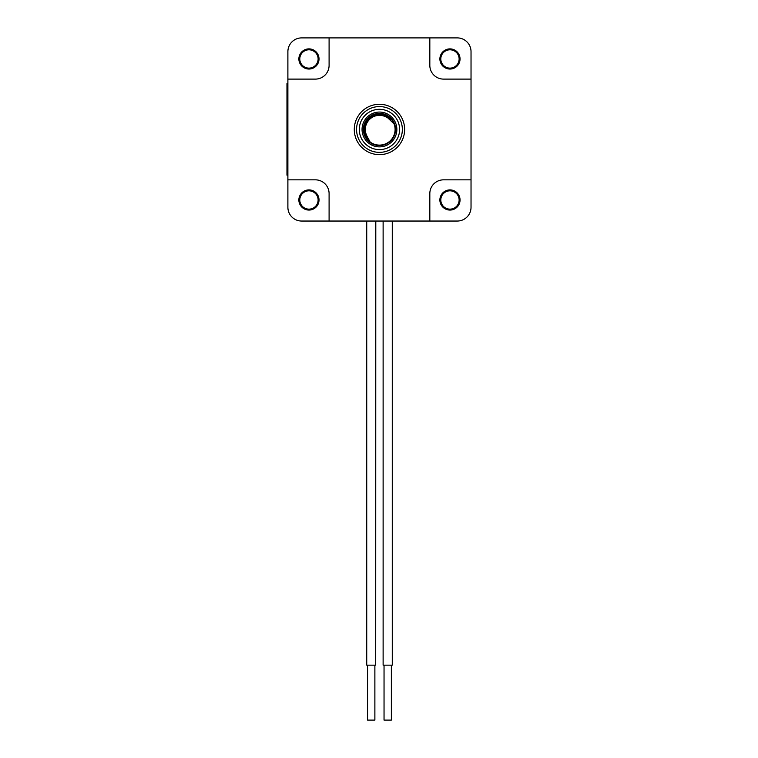 <?xml version="1.0" encoding="UTF-8"?>
<svg xmlns="http://www.w3.org/2000/svg" width="758" height="758" viewBox="0 0 758 758"><rect width="100%" height="100%" fill="white"/><g stroke="black" fill="none" stroke-linecap="round" stroke-linejoin="round"><path stroke-width="1.14" d="M308.951 190.827A9.153 9.153 0 0 1 316.882 204.556A9.153 9.153 0 0 1 301.021 204.556A9.153 9.153 0 0 1 308.951 190.827M449.968 190.827A9.153 9.153 0 0 1 457.898 204.556A9.153 9.153 0 0 1 442.037 204.556A9.153 9.153 0 0 1 449.968 190.827M449.968 49.801A9.153 9.153 0 0 1 457.898 63.539A9.153 9.153 0 0 1 442.037 63.539A9.153 9.153 0 0 1 449.968 49.801M308.951 49.801A9.153 9.153 0 0 1 316.882 63.539A9.153 9.153 0 0 1 301.021 63.539A9.153 9.153 0 0 1 308.951 49.801M287.888 79.107L287.888 51.639A13.739 13.739 0 0 1 301.627 37.9L329.095 37.9L329.095 65.368A13.739 13.739 0 0 1 315.356 79.107L287.888 79.107L287.888 179.836L315.356 179.836A13.739 13.739 0 0 1 329.095 193.574L329.095 221.042L301.627 221.042A13.739 13.739 0 0 1 287.888 207.304L287.888 179.836M429.824 37.9L457.292 37.9A13.739 13.739 0 0 1 471.031 51.639L471.031 79.107L443.553 79.107A13.739 13.739 0 0 1 429.824 65.368L429.824 37.9L329.095 37.9M471.031 179.836L471.031 207.304A13.739 13.739 0 0 1 457.292 221.042L429.824 221.042L429.824 193.574A13.739 13.739 0 0 1 443.553 179.836L471.031 179.836L471.031 207.304L471.031 79.107M449.968 189.907A10.072 10.072 0 0 1 458.694 205.02A10.072 10.072 0 0 1 441.241 205.02A10.072 10.072 0 0 1 449.968 189.907M308.951 189.907A10.072 10.072 0 0 1 317.668 205.02A10.072 10.072 0 0 1 300.225 205.02A10.072 10.072 0 0 1 308.951 189.907M308.951 48.891A10.072 10.072 0 0 1 317.668 63.994A10.072 10.072 0 0 1 300.225 63.994A10.072 10.072 0 0 1 308.951 48.891M449.968 48.891A10.072 10.072 0 0 1 458.694 63.994A10.072 10.072 0 0 1 441.241 63.994A10.072 10.072 0 0 1 449.968 48.891M379.455 104.291A25.185 25.185 0 0 1 401.266 142.059A25.185 25.185 0 0 1 357.653 142.059A25.185 25.185 0 0 1 379.455 104.291M329.095 221.042L429.824 221.042M392.274 221.042L392.274 665.154L383.122 665.154L383.122 221.042M391.365 665.154L391.365 720.1L384.041 720.1L384.041 665.154M374.878 665.154L374.878 720.1L367.554 720.1L367.554 665.154M366.73 221.042L366.73 665.154L366.635 221.042M375.703 221.042L375.703 665.154L366.73 665.154M375.797 221.042L375.703 665.154M379.881 221.042L362.059 221.042M460.04 199.979A10.072 10.072 0 0 1 444.927 208.706A10.072 10.072 0 0 1 444.927 191.253A10.072 10.072 0 0 1 460.04 199.979M319.023 199.979A10.072 10.072 0 0 1 303.911 208.706A10.072 10.072 0 0 1 303.911 191.253A10.072 10.072 0 0 1 319.023 199.979M319.023 58.963A10.072 10.072 0 0 1 303.911 67.68A10.072 10.072 0 0 1 303.911 50.236A10.072 10.072 0 0 1 319.023 58.963M402.346 129.466A22.892 22.892 0 0 1 368.009 149.298A22.892 22.892 0 0 1 368.009 109.645A22.892 22.892 0 0 1 402.346 129.466M396.86 129.466A17.396 17.396 0 0 1 370.757 144.541A17.396 17.396 0 0 1 370.757 114.401A17.396 17.396 0 0 1 396.86 129.466M399.599 129.466A20.144 20.144 0 0 1 369.383 146.919A20.144 20.144 0 0 1 369.383 112.023A20.144 20.144 0 0 1 399.599 129.466M368.464 119.328L371.069 117.054L377.228 114.657L370.7 117.319L368.161 119.669L363.423 128.443A16.07 16.07 0 0 0 377.683 145.441A16.07 16.07 0 0 0 395.335 131.987A16.07 16.07 0 0 0 382.705 113.728L373.76 115.614L368.17 119.612L366.237 122.474M367.251 120.825L369.544 118.239L375.504 115.045M368.786 118.987L371.458 116.798L377.219 114.657L371.373 116.855L368.72 119.063L365.413 124.312M372.159 116.41L367.099 121.043L364.93 125.837L367.478 120.513M376.195 114.875L370.018 117.869L367.583 120.323L364.92 125.847L367.194 120.854L369.516 118.286L375.561 115.027M370.539 117.462L368 119.811L364.92 125.856L366.417 122.133M374.338 115.415L368.596 119.177L365.148 125.117M375.816 114.96L371.989 116.505L366.986 121.204M370.226 117.698L373.163 115.87L377.143 114.685L372.746 116.069L369.866 117.992M367.516 120.456L372.803 116.078L377.209 114.657L371.771 116.609L369.042 118.731L366.844 121.375L364.93 125.828L367.753 120.152M369.108 118.665L371.856 116.561L377.209 114.657L372.538 116.201L369.686 118.115L367.365 120.674L364.939 125.828L366.654 121.744L368.729 119.006L371.429 116.846L377.152 114.685L371.126 117.045L366.455 122.076M366.692 121.678L371.515 116.798L377.152 114.676L373.343 115.794L370.378 117.585L366.029 122.891M370.596 117.424L377.124 114.695L370.889 117.206L366.322 122.303L364.92 125.856L365.953 123.042M374.774 115.263L368.919 118.854L365.29 124.682M369.392 118.4L367.099 120.996L364.93 125.837L365.763 123.459M372.974 115.993L367.639 120.304L365.1 125.278M368.047 119.792L364.958 125.8A14.961 14.961 0 0 1 377.114 114.695L370.965 117.158M371.287 116.94L366.55 121.905L364.92 125.847L366.891 121.346M375.21 115.131L369.25 118.532L365.441 124.246M369.743 118.096L367.365 120.617L365.233 124.843M373.391 115.794L367.924 119.944L364.949 125.809L367.147 120.967M368.35 119.451L365.384 124.407M371.676 116.694L366.787 121.517L364.92 125.847L367.422 120.588M375.655 115.008L369.591 118.229L365.612 123.819M369.449 118.352L372.254 116.334L377.19 114.666L373.22 115.879L367.801 120.096M370.094 117.803L367.649 120.247L364.92 125.847L365.546 123.971M373.817 115.614L368.227 119.593M368.663 119.11L366.559 121.849L364.939 125.819L367.696 120.228M372.074 116.457L367.043 121.128L364.93 125.837L366.597 121.82M376.101 114.894L369.942 117.926L365.792 123.393M368.397 119.394L370.994 117.111L377.228 114.657L373.637 115.69L368.094 119.736M370.454 117.518L367.933 119.887L364.92 125.856L365.906 123.128M374.244 115.453L368.53 119.252L365.119 125.212M369.79 118.049L372.661 116.116L377.171 114.676L371.903 116.552L366.938 121.289M368.985 118.788L366.796 121.46L364.939 125.828L365.716 123.545M372.481 116.239L367.308 120.749L364.939 125.828L367.99 119.868M376.546 114.799L370.302 117.642L365.981 122.976M370.823 117.253L366.275 122.389M374.679 115.292L368.852 118.921L365.252 124.767M367.459 120.531L372.718 116.116L377.209 114.657L372.311 116.334L367.194 120.91M366.408 122.161L371.05 117.102L377.133 114.685L373.078 115.917L370.15 117.755M369.326 118.466L367.052 121.072L365.072 125.373M372.889 116.031L367.573 120.38L364.939 125.819L366.844 121.432M377.001 114.714L370.671 117.367L366.19 122.569M371.212 116.988L366.502 121.991L364.92 125.847L367.308 120.693L369.667 118.163M375.115 115.159L369.184 118.599L365.403 124.34M373.306 115.832L367.867 120.02L364.949 125.809L368.284 119.518M371.591 116.741L366.739 121.593L364.92 125.847M375.371 115.083L370.169 117.708L367.744 120.171M376.262 114.856L371.827 116.609M372.633 116.163L377.2 114.666L372.225 116.381M373.457 115.766L374.405 115.387M371.742 116.656L376.717 114.761M373.04 115.955L374.84 115.244M368.217 119.593L364.996 125.648M366.275 122.398L364.92 125.856M374.746 115.273L372.14 116.429M377.162 114.676L376.167 114.875M376.811 114.752L370.51 117.481M375.087 115.169L369.411 118.381M386.201 114.884L382.667 113.7L367.933 118.229L363.433 128.424L371.619 115.415L387.044 115.273L392.805 120.475L395.42 127.391L395.449 131.106M394.747 124.53L395.373 131.731M395.079 125.676L395.553 129.362L393.904 136.563L389.242 142.258L386.068 144.124M377.626 145.432L373.997 144.617L367.734 140.505L363.84 125.591L374.262 114.231L389.46 116.855L392.066 119.508M365.043 136.563L363.385 129.41M376.442 145.252L372.889 144.162L367.014 139.68L364.134 124.539L375.314 113.918L390.294 117.566L392.71 120.389L394.463 123.639L395.486 130.954L393.137 137.956L390.806 140.846M394.283 135.673L392.483 138.932L386.883 143.755L379.73 145.564L376.034 145.176M382.259 145.299L378.555 145.545L371.467 143.442L366.067 138.411L364.693 123.052L376.868 113.586L391.412 118.693L393.544 121.735M367.668 140.391L365.451 137.406L365.204 121.991L378.034 113.435L392.17 119.593L395.24 126.311L394.994 133.692L393.582 137.132M395.439 131.181L392.995 138.136L387.698 143.271M386.665 143.831L383.188 145.129L375.797 145.148L369.184 141.86L363.48 127.533L372.434 114.989L387.84 115.728L390.749 118.04M385.576 144.333L382.013 145.365L374.642 144.825L368.312 141.083L363.66 126.378L373.505 114.515L388.816 116.372L393.677 121.934L395.553 129.078L395.183 132.773M395.259 126.548L395.534 130.253L393.497 137.35L388.494 142.788L381.625 145.422L374.272 144.712L370.927 143.091M395.43 127.732L394.53 135.047L390.455 141.196L384.088 144.863L376.726 145.309L373.154 144.276L367.213 139.927L364.039 124.833L375.011 114.003L390.057 117.357L394.359 123.374L395.335 126.956M375.58 145.062L372.093 143.783L366.474 138.989L364.427 123.696L376.176 113.709L390.929 118.182L393.194 121.128M364.247 134.649L363.433 131.02L369.478 116.836L384.685 114.24L388.02 115.87M393.762 122.152L395.524 129.315L393.904 136.506M393.355 137.539L391.156 140.533L384.979 144.588L377.645 145.47L374.035 144.598M392.72 138.553L390.294 141.367L383.842 144.958L376.489 145.29L372.945 144.162L369.733 142.296L363.404 128.235L371.808 115.311L387.224 115.377L390.237 117.556M366.36 138.78L363.584 131.949M383.302 113.871L379.616 113.378L366.01 120.626L363.452 128.377L366.285 120.219L380.109 113.387L383.775 113.994M371.865 143.641L368.805 141.538L363.546 127.041L372.889 114.78L388.257 115.993L393.336 121.318L395.515 128.377L395.316 132.082M395.079 133.228L391.753 139.813L385.841 144.219M394.757 134.384L390.957 140.704L384.723 144.655L377.418 145.413L370.51 142.817M369.563 142.134L366.9 139.548L364.191 124.359L375.494 113.871L390.427 117.689L394.539 123.829L395.401 127.448M368.644 141.367L366.19 138.581L364.617 123.241L376.66 113.615L391.27 118.542L393.44 121.555L394.909 124.966L395.297 132.318L392.36 139.093L389.792 141.784M395.524 129.808L393.686 136.952L388.845 142.513L382.06 145.328L374.698 144.816M373.599 144.437L370.302 142.712L363.366 128.936L371.193 115.652L386.608 115.045L389.707 117.092M372.5 143.954L369.345 141.992L363.452 127.742L372.244 115.074L387.66 115.623L390.597 117.888L392.985 120.74L395.458 127.676L394.577 135.009L392.881 138.316M392.199 139.264L386.485 143.925L379.284 145.536M391.431 140.192L388.674 142.675L381.805 145.394L374.471 144.778L371.107 143.196L368.161 140.931L363.698 126.169L373.703 114.439L388.987 116.495L391.687 119.044M365.261 137.008L363.395 129.874M386.732 115.14L383.254 113.833L368.36 117.812L363.423 128.434L367.592 118.589L382.184 113.605L385.737 114.676M392.417 119.963L395.297 126.747L394.842 134.109M394.463 135.218L390.323 141.32L383.88 144.92M393.999 136.317L392.057 139.491L386.258 144.058L379.047 145.564L375.381 145.015M381.568 145.403L377.854 145.489L370.87 143.082L365.707 137.833L364.977 122.436L377.541 113.492L391.858 119.205L395.136 125.828L395.524 129.523M367.204 139.87L365.119 136.791L365.546 121.375L378.735 113.387L392.587 120.162L394.349 123.431L395.363 127.003L394.804 134.346L391.005 140.685L388.115 143.006M387.101 143.603L379.985 145.536L372.756 144.077M386.03 144.134L382.496 145.28L375.115 144.968L368.672 141.414L363.575 126.87L373.05 114.704L388.409 116.088L393.44 121.498L394.871 124.928M370.681 142.93L367.81 140.581L363.812 125.686L374.168 114.268L389.375 116.798L392 119.423L393.999 122.559L395.553 129.751L393.734 136.914L391.621 139.974M390.825 140.827L384.552 144.712L377.209 145.384M376.063 145.176L372.538 144.001L366.768 139.377L364.257 124.17L375.693 113.823L390.578 117.831L392.928 120.712M364.409 135.113L363.489 131.513L369.099 117.149L384.211 114.088L387.603 115.614M393.535 121.716L395.515 128.813L394.113 136.061M393.601 137.113L388.702 142.618L381.852 145.365M380.687 145.498L376.972 145.375L370.131 142.589L363.376 128.727L371.382 115.548L386.788 115.14L389.868 117.225M366.654 139.178L363.66 132.432M390.73 118.021L394.662 124.255L395.392 131.598M395.193 132.745L392.066 139.434L386.296 144.02M395.468 128.121L394.387 135.407L390.162 141.452M389.261 142.201L382.544 145.242L375.172 144.958M374.054 144.607L370.719 142.987L365.602 137.653L365.072 122.246L377.749 113.463L391.99 119.366L393.952 122.521M363.812 133.124L363.357 129.438L370.776 115.917L386.154 114.837L389.318 116.779M394.416 123.601L395.468 130.897L393.146 137.899M392.492 138.875L386.921 143.698L379.777 145.536M392 139.51L386.201 144.058L382.297 145.318L374.945 144.92L371.534 143.452L368.511 141.272L363.613 126.662L373.239 114.619L388.579 116.211L391.365 118.674M365.508 137.444L363.414 130.367M382.818 113.757L379.123 113.378L365.744 121.043L363.452 128.377L367.26 118.959L381.7 113.529L385.282 114.496M392.113 119.565L395.202 126.264L394.975 133.635M394.634 134.753L390.683 140.979M383.226 145.091L375.854 145.129L369.241 141.869M368.36 141.092L365.972 138.259L364.769 122.881L377.048 113.558L391.535 118.826L395.022 125.345L395.524 129.031M395.515 130.196L393.497 137.293L388.522 142.741M387.537 143.366L380.478 145.508L373.211 144.276M372.15 143.783L369.042 141.746L363.499 127.353L372.604 114.903L387.992 115.822L393.194 121.072L394.729 124.454M395.051 125.582L395.145 132.953L391.943 139.595M391.166 140.476L385.026 144.551L377.702 145.441M376.546 145.271L372.983 144.209L367.08 139.766L364.105 124.634L375.21 113.946L390.218 117.499L392.653 120.304M364.589 135.568L363.565 132.006L368.72 117.471L383.738 113.956L387.167 115.368M393.288 121.289L395.486 128.32L394.312 135.606M393.828 136.667L389.1 142.324L382.335 145.28M381.179 145.451L377.465 145.441L370.539 142.874L363.366 129.22L370.956 115.803L386.343 114.922L389.489 116.912M366.957 139.567L363.764 132.915M395.288 132.262L392.369 139.036L386.741 143.802M385.67 144.295L378.403 145.508L371.354 143.347M370.359 142.722L367.545 140.296L363.906 125.316L374.537 114.145L389.688 117.035L394.16 122.919L395.25 126.472M395.42 127.628L394.567 134.952L390.531 141.121M389.65 141.898L383.027 145.138L375.655 145.081M374.528 144.769L371.136 143.253L365.858 138.079L364.854 122.692L377.257 113.529L391.678 118.987L393.734 122.085M363.925 133.597L363.366 129.931L370.368 116.192L385.708 114.638L388.93 116.486M394.226 123.137L395.505 130.404L393.393 137.473M392.777 138.468L387.357 143.47L380.27 145.517M379.104 145.536L375.418 145.053L368.881 141.604L363.527 127.145L372.794 114.818L388.172 115.936L391.024 118.314M365.754 137.871L363.452 130.859M384.353 114.164L380.715 113.425L366.645 119.726L363.452 128.386L366.948 119.338L381.208 113.473L384.818 114.325M391.801 119.186L395.098 125.781L395.098 133.152M394.795 134.289L391.024 140.628L384.827 144.617M383.709 144.968L376.338 145.233L369.629 142.182M368.729 141.433L366.247 138.667L364.579 123.336L376.555 113.634L391.204 118.466L394.88 124.871L395.505 128.528M395.524 129.703L393.734 136.857L388.93 142.457M387.963 143.11L380.971 145.47L373.666 144.465M372.595 144.001L369.421 142.059L363.442 127.846L372.159 115.121L387.565 115.567L392.928 120.655L394.567 123.99M394.927 125.098L395.25 132.47L392.246 139.207M391.498 140.107L385.481 144.371L378.195 145.489M377.029 145.356L373.438 144.399L367.403 140.135L363.963 125.108L374.736 114.079L389.849 117.168L392.369 119.897M364.788 136.023L363.404 128.784M393.032 120.863L395.449 127.827L394.492 135.142M394.037 136.222L389.489 142.03L382.828 145.185M381.672 145.384L374.329 144.702L368.066 140.808M367.27 139.946L365.166 136.885L365.489 121.469L378.63 113.397L392.53 120.077L395.344 126.899L395.486 130.613M395.363 131.778L392.663 138.638L387.177 143.565M386.125 144.096L378.896 145.527L371.78 143.584M370.776 142.987L367.886 140.656L363.783 125.79L374.073 114.306L389.299 116.732L393.952 122.464L395.145 125.98M395.354 127.136L394.729 134.479L390.882 140.78M390.029 141.575L383.51 145.024L376.139 145.195M375.002 144.911L371.562 143.499L366.123 138.496L364.655 123.147L376.764 113.596L391.346 118.618L393.497 121.65M364.058 134.081L363.385 130.423L369.961 116.476L385.244 114.449L388.522 116.201M394.027 122.692L395.524 129.912L393.639 137.037M393.042 138.051L387.783 143.215L380.762 145.489M379.597 145.536L375.902 145.166L369.26 141.926L363.461 127.638L372.339 115.036L387.745 115.671L390.673 117.964M366.019 138.288L363.499 131.352M391.479 118.807L394.975 125.297L395.202 132.669M394.927 133.815L391.365 140.268L385.291 144.446M384.183 144.835L376.821 145.328L370.018 142.476M369.099 141.755L366.531 139.065L364.39 123.8L376.072 113.738L390.863 118.106L394.738 124.397L395.468 128.036M395.524 129.211L393.952 136.412L389.328 142.153M388.371 142.836L381.464 145.413L374.13 144.636M373.04 144.2L369.819 142.362L363.404 128.339L371.714 115.358L387.139 115.32L390.162 117.481M394.785 124.625L395.335 131.977L392.54 138.809M391.82 139.737L385.936 144.181L378.687 145.527M377.522 145.422L370.596 142.883M364.996 136.478L363.385 129.277M385.841 114.723L382.288 113.624L367.668 118.513L363.433 128.415L368.009 118.153L382.771 113.719L386.286 114.922M392.758 120.446L395.382 127.344L394.662 134.678M394.245 135.777L389.868 141.708L383.302 145.072M382.155 145.309L374.803 144.854L368.416 141.149M367.602 140.315L365.403 137.321L365.252 121.896L378.138 113.425L392.227 119.679L395.259 126.415L395.515 130.12M395.43 131.286L392.938 138.231L387.603 143.328M386.571 143.878L379.388 145.545L372.216 143.821M371.193 143.253L368.236 141.007L363.679 126.273L373.609 114.477L388.901 116.429L393.734 122.029L395.032 125.506M395.278 126.643L394.871 134.014L391.223 140.419M390.398 141.244L383.984 144.892L376.622 145.29M375.475 145.043L371.998 143.736L366.408 138.904L364.465 123.601L376.281 113.691L391.005 118.257L393.25 121.223M364.21 134.545L363.423 130.916L369.563 116.77L384.78 114.278L388.105 115.927M393.809 122.246L395.524 129.419L393.857 136.601M393.307 137.634L388.2 142.959L381.255 145.441M380.09 145.527L376.385 145.271L369.648 142.239L363.414 128.13L371.903 115.254L387.319 115.424L390.313 117.623M366.294 138.695L363.565 131.845M383.406 113.889L379.72 113.378L366.067 120.541L363.452 128.377L366.351 120.134L380.222 113.387L383.88 114.022M391.147 118.447L394.842 124.824L395.297 132.186M395.06 133.332L391.687 139.889L385.746 144.257M384.657 144.674L377.313 145.394L370.425 142.76M369.478 142.068L366.834 139.463L364.228 124.265L375.589 113.842L390.503 117.765L394.567 123.933L395.411 127.552M395.515 128.718L394.16 135.966L389.707 141.85M388.778 142.561L381.956 145.347L374.604 144.787M373.495 144.399L370.217 142.656L363.376 128.832L371.287 115.604L386.694 115.093L389.783 117.158M394.624 124.16L395.401 131.494L392.815 138.401M392.132 139.349L386.391 143.973L379.18 145.536M378.015 145.479L374.367 144.74L368.085 140.865L363.726 126.074L373.798 114.401L389.072 116.561L391.753 119.12M365.214 136.914L363.395 129.77M392.473 120.048L395.316 126.851L394.814 134.213M394.425 135.312L390.237 141.386L383.785 144.949M382.648 145.223L375.276 144.986L368.786 141.481M367.933 140.675L365.65 137.748L365.024 122.341L377.645 113.473L391.924 119.29L395.164 125.932L395.524 129.627M395.477 130.793L393.194 137.804L388.03 143.063M387.016 143.65L379.881 145.536L372.661 144.029M371.619 143.499L368.596 141.348L363.594 126.766L373.144 114.666L388.494 116.145L393.497 121.593L394.899 125.023M395.183 126.16L395.003 133.531L391.554 140.05M390.749 140.903L384.458 144.74L377.105 145.365M375.959 145.157L372.443 143.954L366.711 139.292L364.295 124.066L375.797 113.795L390.654 117.907L392.985 120.797M364.371 135.019L363.48 131.409L369.174 117.083L384.315 114.126L387.689 115.671M393.582 121.811L395.515 128.917L394.075 136.156M393.544 137.198L388.608 142.675L381.748 145.375M380.582 145.498L376.868 145.356L370.046 142.532L363.385 128.623L371.467 115.5L386.883 115.188L389.944 117.291M366.588 139.093L363.641 132.337M390.806 118.087L394.691 124.359L395.373 131.703M395.164 132.849L392.009 139.51M385.121 144.513L377.806 145.46L370.842 143.035M369.876 142.371L367.147 139.842L364.077 124.738L375.115 113.975L390.143 117.424L394.397 123.469L395.344 127.06M395.477 128.225L394.349 135.511L390.086 141.528M389.176 142.267L382.439 145.261L375.077 144.93M373.959 144.57L370.624 142.93L363.357 129.334L370.861 115.86L386.248 114.875L389.404 116.846M394.454 123.696L395.458 131.001L393.089 137.984M392.436 138.951L386.826 143.755L379.673 145.536M378.507 145.517L374.84 144.892L368.435 141.206L363.632 126.558L373.343 114.581L388.664 116.268L391.431 118.75M365.451 137.35L363.404 130.262M382.923 113.776L379.227 113.378L365.801 120.948L363.452 128.377L367.336 118.883L381.795 113.548L385.377 114.534M392.18 119.65L395.221 126.368M394.596 134.848L390.607 141.045L384.259 144.806M383.131 145.119L375.75 145.11L369.155 141.803M368.284 141.026L365.915 138.164L364.816 122.787L377.152 113.539L391.602 118.911L395.041 125.449L395.524 129.135M395.505 130.3L393.449 137.378L388.437 142.798M387.442 143.414L380.374 145.517L373.116 144.238M372.055 143.736L368.966 141.68L363.518 127.249L372.699 114.865L388.077 115.879L393.241 121.157L394.757 124.558M391.1 140.552L384.922 144.579L377.598 145.432M364.551 135.474L363.546 131.901L368.805 117.405L383.832 113.984L387.262 115.424M393.345 121.375L395.496 128.424L394.274 135.701M393.781 136.762L389.015 142.39L382.24 145.299M381.075 145.46L373.77 144.503M366.891 139.481L363.736 132.821M390.446 117.746L394.53 123.886L395.43 131.21M395.269 132.366L392.312 139.121L386.646 143.849M370.274 142.656L367.478 140.221L363.935 125.212L374.642 114.107L389.764 117.102L394.198 123.014L395.269 126.567M389.565 141.964L382.923 145.166L375.551 145.062M374.424 144.731L371.041 143.196L365.801 137.994L364.901 122.597L377.361 113.51L391.744 119.063L393.781 122.171M363.897 133.503L363.366 129.826L370.454 116.126L385.803 114.676L389.006 116.543M394.274 123.241L395.496 130.509L393.345 137.558M379 145.536L371.875 143.641M365.697 137.776L363.442 130.755M384.448 114.193L380.819 113.435L366.701 119.65L363.452 128.386L367.014 119.262L381.312 113.482L384.922 114.354M391.867 119.262L395.126 125.885L395.079 133.256M383.605 144.996L376.233 145.214L369.544 142.116M387.869 143.167L380.867 145.479L373.571 144.427M394.956 125.203L395.231 132.574L392.18 139.292M376.925 145.337L373.343 144.361L367.336 140.059L363.992 125.013L374.84 114.051L389.925 117.244L392.426 119.982M364.74 135.928L363.404 128.68M386.381 114.97L382.875 113.738L368.085 118.087L363.433 128.424L368.435 117.736L383.359 113.852L386.826 115.188M393.089 120.948L395.458 127.931M395.344 131.883L392.597 138.723L387.082 143.622M364.029 133.977L363.385 130.319L370.046 116.41L385.339 114.486L388.608 116.258M365.962 138.193L363.489 131.248M364.949 136.383L363.395 129.173M367.526 140.239L365.356 137.226L365.299 121.811L378.242 113.416L392.293 119.755L394.16 122.976M375.371 145.015L368.862 141.556M364.181 134.45L363.414 130.812L369.648 116.713L384.884 114.316L388.2 115.983M366.237 138.61L363.546 131.74M383.501 113.918L379.824 113.378L366.123 120.446L363.452 128.377L366.408 120.048L380.327 113.397L383.984 114.051M365.166 136.819L363.385 129.665M386.921 115.235L383.463 113.88L368.511 117.67L363.423 128.443L367.734 118.438L382.392 113.643L385.936 114.761M390.673 140.979L384.353 144.778M364.342 134.915L363.461 131.305L369.26 117.016L384.41 114.155L387.783 115.718M366.521 139.008L363.622 132.233M365.403 137.255L363.404 130.158M383.027 113.804L379.332 113.378L365.858 120.863L363.452 128.377L367.403 118.807L381.899 113.558L385.481 114.572M364.513 135.379L363.527 131.797L368.881 117.338L383.936 114.013L387.347 115.472M366.825 139.406L363.717 132.716M363.878 133.399L363.366 129.722L370.539 116.069L385.898 114.714L389.091 116.609M365.65 137.691L363.433 130.651M384.552 114.231L380.923 113.444L366.768 119.565L363.442 128.386L367.08 119.177L381.416 113.492L385.017 114.392M364.702 135.834L363.414 128.576M367.137 139.785L365.072 136.696L365.593 121.289L378.839 113.387L392.644 120.247L394.387 123.526M364.001 133.872L363.376 130.215L370.131 116.353L385.443 114.524L388.693 116.315M365.906 138.108L363.47 131.143M364.901 136.288L363.395 129.068M386.03 114.809L382.496 113.662L367.81 118.362L363.433 128.415L368.151 118.011L382.979 113.766L386.476 115.017M367.459 140.164L365.299 137.132L365.356 121.716L378.346 113.416L392.36 119.84L394.198 123.071M364.143 134.346L363.404 130.708L369.733 116.647L384.979 114.354L388.286 116.04M366.18 138.524L363.537 131.636M383.605 113.946L379.929 113.378L366.18 120.361L363.452 128.377L366.474 119.963L380.431 113.406L384.079 114.079M365.119 136.734L363.385 129.561M367.791 140.524L365.546 137.568L365.119 122.152L377.854 113.454L392.057 119.451L393.999 122.616M395.231 126.368L394.956 133.74M364.304 134.82L363.452 131.2L369.345 116.95L384.514 114.183L387.869 115.775M366.465 138.922L363.613 132.129M373.76 144.494L370.454 142.817L363.366 129.116L371.041 115.747L386.438 114.97L389.565 116.978M365.347 137.17L363.395 130.054M383.122 113.823L379.436 113.378L365.915 120.778L363.452 128.377L367.469 118.722L382.004 113.577L385.576 114.61M364.475 135.284L363.518 131.693L368.957 117.263L384.041 114.041L387.442 115.529M366.758 139.32L363.698 132.612M395.458 127.941L394.454 135.246M363.849 133.294L363.357 129.618L370.624 116.012L385.993 114.761L389.176 116.675M365.593 137.596L363.423 130.547M363.442 128.396L367.147 119.101L381.52 113.501L385.111 114.43M387.689 143.271L380.658 145.498M364.664 135.739L363.594 132.186L368.587 117.594L383.557 113.908L394.766 124.492L395.477 128.14M393.904 136.516L389.242 142.22M367.071 139.709L365.024 136.601L365.65 121.195L378.943 113.378L392.71 120.332L394.425 123.62M395.288 132.233L392.473 138.894M370.245 142.637L365.517 137.473M287.888 83.607L286.969 83.607L286.969 175.174L287.888 175.174M286.969 156.859L287.888 156.859M286.969 101.923L287.888 101.923"/></g></svg>
